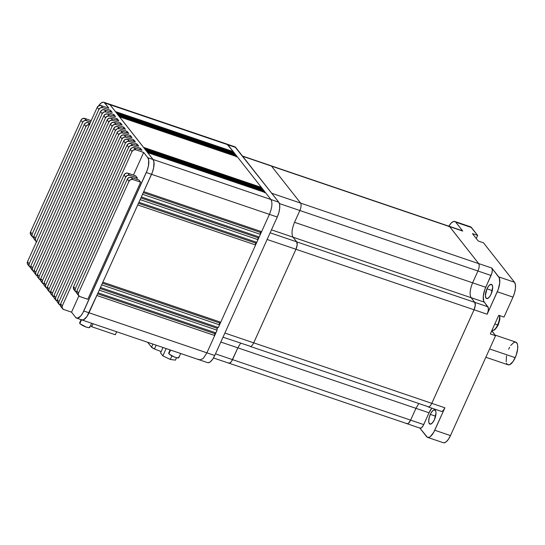 <?xml version="1.0" encoding="UTF-8"?>
<svg xmlns="http://www.w3.org/2000/svg" width="545" height="545" viewBox="0 0 545 545"><rect width="100%" height="100%" fill="white"/><g stroke="black" fill="none" stroke-linecap="round" stroke-linejoin="round"><path stroke-width="0.82" d="M80.197 322.586L79.645 322.858A5.545 1.247 24.3 0 0 79.863 323.478L81.525 319.792L79.863 323.478A5.545 1.247 24.3 0 0 85.231 326.7A5.545 1.247 24.3 0 0 89.761 327.409L91.635 323.26M170.565 350.074L168.916 353.732A5.545 1.247 24.3 0 0 174.277 356.955A5.545 1.247 24.3 0 0 178.815 357.663L177.03 357.806L174.318 356.968L169.304 354.141L168.916 353.732L170.565 350.074M498.764 323.403L498.205 324.963L497.64 324.909A8.992 3.474 108.8 0 1 492.094 330.195M492.026 330.188L492.258 330.27A8.992 3.474 -71.2 0 0 497.64 324.909L494.84 323.955L497.64 324.909A8.992 3.474 -71.2 0 0 499.431 315.541A8.992 3.474 108.8 0 1 497.64 324.909L498.171 324.861M255.476 244.678L255.775 243.131L138.464 203.278L255.775 243.131A1.499 0.579 -71.2 0 0 255.585 244.984L137.728 204.947A1.499 0.579 108.8 0 1 137.715 204.94L138.921 202.277A1.499 0.579 108.8 0 1 138.927 202.284L256.79 242.327L257.996 239.664L258.18 237.804L140.869 197.951L258.18 237.804A1.499 0.579 -71.2 0 0 257.989 239.657L140.133 199.62A1.499 0.579 108.8 0 1 140.12 199.613A1.499 0.579 108.8 0 1 140.12 199.613L138.921 202.277A1.499 0.579 108.8 0 1 138.927 202.284L140.133 199.62L257.996 239.664L256.79 242.327L138.927 202.284L141.325 196.949A1.499 0.579 108.8 0 1 141.332 196.956L142.538 194.299A1.499 0.579 108.8 0 1 142.524 194.286L141.325 196.949L142.538 194.299A1.499 0.579 108.8 0 1 142.524 194.286L143.73 191.622A1.499 0.579 108.8 0 1 143.737 191.636L152.43 172.166L143.73 191.622L151.551 174.325L269.414 214.362L261.6 231.673L269.414 214.362C272.139 207.652 272.636 202.692 270.913 199.504L153.05 159.46L147.675 152.62L153.043 159.487L147.804 157.709L143.662 152.443L135.807 149.78L134.152 147.675L142.007 150.338L140.351 148.233L132.496 145.57L130.841 143.464L138.696 146.128L137.04 144.023L129.185 141.359L127.53 139.248L135.385 141.918L133.729 139.813L125.875 137.142L124.219 135.037L132.074 137.708L130.418 135.603L122.564 132.932L120.908 130.827L128.763 133.498L127.108 131.393L119.253 128.722L117.597 126.617L125.452 129.288L123.797 127.183L115.942 124.512L114.287 122.407L122.141 125.078L120.486 122.972L112.631 120.302L110.976 118.197L118.83 120.867L117.175 118.762L109.32 116.092L107.665 113.987L115.52 116.657L113.864 114.552L106.009 111.882L104.354 109.777L112.216 112.447L110.56 110.342L102.698 107.672L101.043 105.567L108.905 108.237L104.763 102.971L110.001 104.749L147.661 152.648A1.499 0.579 108.8 0 1 147.661 152.648L153.043 159.487L153.935 161.906L153.656 167.703L152.416 172.159L153.67 167.697L153.956 161.885L153.05 159.46L147.675 152.62L265.538 192.658L270.913 199.504C272.636 202.692 272.139 207.652 269.414 214.362L151.551 174.325A11.997 4.626 108.8 0 0 153.05 159.46L270.913 199.504L265.538 192.658L147.675 152.62A1.499 0.579 108.8 0 1 147.661 152.648L146.83 151.592A1.499 0.579 108.8 0 1 146.843 151.565L146.019 150.515A1.499 0.579 108.8 0 1 146.006 150.543L146.83 151.592L146.019 150.515L263.882 190.552L264.707 191.608L146.843 151.565L264.707 191.608L263.882 190.552L146.019 150.515A1.499 0.579 108.8 0 1 146.006 150.543L145.174 149.487A1.499 0.579 108.8 0 1 145.188 149.459L144.364 148.41A1.499 0.579 108.8 0 1 144.35 148.438L145.174 149.487A1.499 0.579 108.8 0 1 145.188 149.459L144.364 148.41L262.227 188.447L263.051 189.503L145.188 149.459L263.051 189.503L262.227 188.447L144.364 148.41A1.499 0.579 108.8 0 1 144.35 148.438L143.519 147.382A1.499 0.579 108.8 0 1 143.533 147.354L119.532 116.828A1.499 0.579 108.8 0 1 119.519 116.855L143.519 147.382A1.499 0.579 108.8 0 1 143.533 147.354L119.532 116.828L237.395 156.871L261.396 187.398L143.533 147.354L261.396 187.398L237.395 156.871L119.532 116.828A1.499 0.579 108.8 0 1 119.519 116.855L118.694 115.806A1.499 0.579 108.8 0 1 118.701 115.778L117.877 114.723A1.499 0.579 108.8 0 1 117.863 114.75L118.694 115.806A1.499 0.579 108.8 0 1 118.701 115.778L117.877 114.723L235.74 154.766L236.564 155.816L118.701 115.778L236.564 155.816L235.74 154.766L117.877 114.723A1.499 0.579 108.8 0 1 117.863 114.75L117.039 113.701A1.499 0.579 108.8 0 1 117.046 113.673L116.221 112.617A1.499 0.579 108.8 0 1 116.208 112.645L117.039 113.701A1.499 0.579 108.8 0 1 117.046 113.673L116.221 112.617L234.084 152.661L234.909 153.71L117.046 113.673L234.909 153.71L234.084 152.661L116.221 112.617A1.499 0.579 108.8 0 1 116.208 112.645L115.383 111.596A1.499 0.579 108.8 0 1 115.39 111.568L110.015 104.729L108.38 103.925M260.285 234.023L260.585 232.477L143.274 192.623L260.585 232.477A1.499 0.579 -71.2 0 0 260.394 234.33L142.538 194.299L260.401 234.336L259.195 237L141.332 196.956L259.195 237L260.401 234.336M220.248 322.231L219.703 323.015L102.399 283.168L219.703 323.015A1.499 0.579 -71.2 0 0 219.512 324.868L101.656 284.837A1.499 0.579 108.8 0 1 101.649 284.824A1.499 0.579 108.8 0 1 101.649 284.824L100.444 287.488A1.499 0.579 108.8 0 1 100.45 287.494L101.656 284.837L219.519 324.875L218.313 327.538L100.45 287.494L102.848 282.16A1.499 0.579 108.8 0 1 102.855 282.174L137.728 204.947A1.499 0.579 108.8 0 1 137.715 204.94L102.848 282.16A1.499 0.579 108.8 0 1 102.855 282.174L137.728 204.947L255.591 244.991L220.718 322.211L102.855 282.174L220.718 322.211L255.591 244.991M215.439 332.886L214.894 333.669L97.589 293.816L214.894 333.669A1.499 0.579 -71.2 0 0 214.703 335.522L96.847 295.485A1.499 0.579 108.8 0 1 96.84 295.479A1.499 0.579 108.8 0 1 96.84 295.479L89.026 312.782L96.847 295.485L214.71 335.529L206.896 352.833L89.033 312.796L86.934 316.529L98.039 292.815A1.499 0.579 108.8 0 1 98.045 292.822L99.251 290.158A1.499 0.579 108.8 0 1 99.245 290.151A1.499 0.579 108.8 0 1 99.245 290.151L98.039 292.815A1.499 0.579 108.8 0 1 98.045 292.822L99.251 290.158L217.114 330.202L99.251 290.158L100.444 287.488L218.313 327.538L219.519 324.875M217.843 327.559L217.298 328.342L99.994 288.489L217.298 328.342A1.499 0.579 -71.2 0 0 217.108 330.195L215.909 332.866L98.045 292.822L215.909 332.866L217.108 330.188M486.971 288.843A7.494 2.895 108.8 0 1 491.454 284.381A7.494 2.895 108.8 0 1 491.113 294.109L489.805 296.46L487.693 298.476L486.038 298.135L485.391 295.553L486.971 288.843L488.988 285.594L491.025 284.32L492.394 285.464L492.687 287.406L491.113 294.109A7.494 2.895 108.8 0 1 486.631 298.578A7.494 2.895 108.8 0 1 486.971 288.843L492.285 290.649L486.971 288.843M430.291 414.377A7.494 2.895 108.8 0 1 434.774 409.908A7.494 2.895 108.8 0 1 434.433 419.636L432.41 422.893L430.38 424.167L429.01 423.022L428.711 421.081L429.303 417.123L430.918 413.124L433.023 410.44L434.345 409.847L435.714 410.991L436.014 412.933L434.433 419.636A7.494 2.895 108.8 0 1 429.951 424.105A7.494 2.895 108.8 0 1 430.291 414.377L435.605 416.182L430.291 414.377M485.84 357.268L508.056 364.809A11.997 4.626 -71.2 0 0 515.223 357.663L489.594 348.957L515.223 357.663A11.997 4.626 -71.2 0 0 515.768 342.097L495.037 335.059M443.099 442.642L443.991 442.826L446.11 441.886L448.385 439.338L450.477 435.584L495.569 335.727L490.33 333.949L498.743 315.303L503.982 317.088L513.002 297.114L503.982 317.088L498.743 315.303L490.33 333.949L495.569 335.727L491.774 330.617M461.908 230.651L462.725 231.053L455.743 222.176L471.459 227.517L477.665 235.413L476.269 238.512L477.665 235.413L472.426 233.628L478.224 240.999L483.463 242.777L514.5 282.249L483.463 242.777L478.224 240.999L472.426 233.628L477.665 235.413L470.723 226.897M207.379 362.534L208.272 362.718L210.384 361.778L212.659 359.237L214.744 355.497L83.787 311.004A11.963 4.619 108.8 0 1 76.634 318.13A11.963 4.619 108.8 0 1 75.687 317.428L71.545 312.169L78.875 295.928L71.545 312.169L63.69 309.499L71.545 312.169L75.687 317.428L77.315 318.226L80.565 316.202L82.785 313L147.177 170.381L148.417 165.925L148.696 160.128L147.804 157.709L143.662 152.443L133.443 175.088L143.662 152.443L135.807 149.78L133.614 147.552L131.945 147.824L130.33 149.446L60.618 303.838L60.536 305.983L61.544 307.169M78.773 295.806L77.118 293.701A2.998 2.684 141.8 0 1 76.859 290.955L78.514 293.06L76.859 290.955L127.332 179.169A2.998 2.684 141.8 0 1 131.154 177.397L132.81 179.503L131.154 177.397L128.947 177.547L127.332 179.169L128.988 181.274A2.998 2.684 -38.2 0 1 132.81 179.503L140.665 182.173L139.009 180.068L131.154 177.397L139.009 180.068L140.665 182.173L87.786 299.287L79.441 296.391L78.282 294.695L78.514 293.06L128.988 181.274L130.602 179.652L132.81 179.503L140.665 182.173L87.786 299.287L79.931 296.616A2.998 2.684 -38.2 0 1 78.514 293.06L128.988 181.274L127.332 179.169L76.859 290.955L76.627 292.59L77.785 294.286M75.462 291.595A2.998 2.684 -38.2 0 1 75.203 288.85L73.548 286.745L75.203 288.85L125.677 177.064L124.022 174.959L73.548 286.745A2.998 2.684 141.8 0 0 73.807 289.49L75.462 291.595A2.998 2.684 -38.2 0 0 76.607 292.399L75.121 290.996L75.203 288.85L125.677 177.064L127.292 175.442L129.499 175.292L127.843 173.187L135.698 175.858L137.354 177.963L136.754 179.298L137.354 177.963L129.499 175.292L137.354 177.963L135.698 175.858L127.305 173.065L125.636 173.337L124.022 174.959L73.548 286.745L73.466 288.891L74.474 290.076M62.532 308.688L60.877 306.583A2.998 2.684 141.8 0 1 60.618 303.838L62.273 305.943L131.985 151.551L130.33 149.446L60.618 303.838L62.273 305.943A2.998 2.684 -38.2 0 0 63.69 309.499L62.191 308.089L62.273 305.943L131.985 151.551L130.33 149.446A2.998 2.684 141.8 0 1 134.152 147.675L142.007 150.338L140.351 148.233L139.752 149.575L140.351 148.233L132.496 145.57L130.841 143.464L128.634 143.614L127.019 145.236L57.307 299.627L57.225 301.773L58.233 302.959M60.379 305.289L58.88 303.878L58.962 301.732L128.674 147.341L127.019 145.236A2.998 2.684 141.8 0 1 130.841 143.464L138.696 146.128L137.04 144.023L136.441 145.365L137.04 144.023L129.185 141.359L127.53 139.248L125.323 139.404L123.708 141.026L53.996 295.417L53.914 297.563L54.922 298.749M55.91 300.268L54.255 298.163A2.998 2.684 141.8 0 1 53.996 295.417L55.651 297.522L125.364 143.131L123.708 141.026L53.996 295.417L55.651 297.522A2.998 2.684 -38.2 0 0 57.055 301.072L55.57 299.668L55.651 297.522L125.364 143.131L123.708 141.026A2.998 2.684 141.8 0 1 127.53 139.248L135.385 141.918L133.729 139.813L133.13 141.155L133.729 139.813L125.875 137.142L124.219 135.037L122.012 135.194L120.397 136.815L50.685 291.207L50.603 293.353L51.612 294.538M52.599 296.058L50.944 293.953A2.998 2.684 141.8 0 1 50.685 291.207L52.34 293.312L122.053 138.921L120.397 136.815L50.685 291.207L52.34 293.312A2.998 2.684 -38.2 0 0 53.744 296.861L52.259 295.458L52.34 293.312L122.053 138.921L120.397 136.815A2.998 2.684 141.8 0 1 124.219 135.037L132.074 137.708L130.418 135.603L129.819 136.945L130.418 135.603L122.564 132.932L120.908 130.827L118.701 130.977L117.086 132.605L47.374 286.997L47.292 289.143L48.301 290.328M49.288 291.847L47.64 289.742A2.998 2.684 141.8 0 1 47.374 286.997L49.03 289.102L118.742 134.71L117.086 132.605L47.374 286.997L49.03 289.102A2.998 2.684 -38.2 0 0 50.433 292.651L48.948 291.248L49.03 289.102L118.742 134.71L117.086 132.605A2.998 2.684 141.8 0 1 120.908 130.827L128.763 133.498L127.108 131.393L126.508 132.735L127.108 131.393L119.253 128.722L117.597 126.617L115.39 126.767L113.776 128.395L44.063 282.787L43.982 284.933L44.99 286.111M30.581 267.391L29.083 265.98L29.164 263.841L98.877 109.443L100.498 107.821L102.698 107.672L101.043 105.567L108.905 108.237L104.027 102.358L103.134 102.174L101.023 103.114L98.631 105.819A11.963 4.619 108.8 0 1 103.816 102.269A11.963 4.619 108.8 0 1 104.763 102.971L110.001 104.749L115.383 111.596A1.499 0.579 108.8 0 1 115.39 111.568L110.015 104.729L227.878 144.766L233.253 151.605L226.924 144.071L227.878 144.766L110.015 104.729A11.997 4.626 108.8 0 0 109.061 104.02L226.924 144.064M43.825 284.231L42.326 282.828L42.408 280.682L112.12 126.29L113.735 124.662L115.942 124.512L114.287 122.407L122.141 125.078L120.486 122.972L112.631 120.302A2.998 2.684 -38.2 0 0 108.809 122.073L107.154 119.968L37.442 274.367L39.097 276.472L108.809 122.073L107.154 119.968A2.998 2.684 141.8 0 1 110.976 118.197L108.768 118.347L107.154 119.968L37.442 274.367L39.097 276.472A2.998 2.684 -38.2 0 0 40.5 280.021L39.015 278.618L39.097 276.472L108.809 122.073L110.424 120.452L112.631 120.302L110.976 118.197L118.83 120.867L117.175 118.762L109.32 116.092A2.998 2.684 -38.2 0 0 105.498 117.863L103.843 115.758L34.131 270.156L35.786 272.262L105.498 117.863L103.843 115.758A2.998 2.684 141.8 0 1 107.665 113.987L105.464 114.137L103.843 115.758L34.131 270.156L35.786 272.262A2.998 2.684 -38.2 0 0 37.189 275.811L35.704 274.401L35.786 272.262L105.498 117.863L107.12 116.242L109.32 116.092L107.665 113.987L115.52 116.657L113.864 114.552L106.009 111.882A2.998 2.684 -38.2 0 0 102.188 113.653L100.532 111.548L30.82 265.946L32.475 268.051L102.188 113.653L100.532 111.548A2.998 2.684 141.8 0 1 104.354 109.777L102.153 109.927L100.532 111.548L30.82 265.946L32.475 268.051A2.998 2.684 -38.2 0 0 33.879 271.601L32.393 270.191L32.475 268.051L102.188 113.653L103.809 112.032L106.009 111.882L104.354 109.777L112.216 112.447L110.56 110.342L109.954 111.677L110.56 110.342L102.698 107.672A2.998 2.684 -38.2 0 0 98.877 109.443L97.221 107.338L27.509 261.736L27.427 263.875L28.442 265.061M113.864 114.552L113.265 115.887L113.864 114.552M117.175 118.762L116.576 120.098L117.175 118.762M120.486 122.972L119.886 124.308L120.486 122.972M47.136 288.448L45.637 287.038L45.719 284.892L115.431 130.5L113.776 128.395A2.998 2.684 141.8 0 1 117.597 126.617L125.452 129.288L123.797 127.183L123.197 128.518L123.797 127.183L115.942 124.512A2.998 2.684 -38.2 0 0 112.12 126.29L110.465 124.185L40.752 278.577L40.671 280.723L41.679 281.901M76.634 318.13L81.873 319.915A11.963 4.619 -71.2 0 0 89.026 312.782A11.997 4.626 108.8 0 1 81.866 319.942A11.997 4.626 108.8 0 1 81.559 319.806L83.562 319.779L86.941 316.55L83.569 319.752L81.661 319.826M108.373 103.952L110.001 104.749A11.963 4.619 -71.2 0 0 109.055 104.047L103.816 102.269M427.593 437.39L443.31 442.731A11.997 4.626 -71.2 0 0 450.477 435.584L434.76 430.243A11.997 4.626 108.8 0 1 427.593 437.39A11.997 4.626 108.8 0 1 426.64 436.688L419.868 428.07L427.382 437.301L429.29 437.233L430.393 436.545L433.759 432.24L444.897 407.796L431.804 403.348L474.055 309.778L475.267 305.391L474.79 302.373L475.254 305.404L474.048 309.764L487.148 314.227L498.157 289.62L499.717 283.012L499.336 277.936L491.808 268.038L492.319 270.109L491.849 273.27L484.852 289.429L483.299 296.03L483.681 301.106L488.347 308.007L488.204 310.909L487.148 314.227L497.285 291.773L513.002 297.114L514.589 292.72L515.434 288.346L515.4 284.674L514.5 282.249L498.784 276.915A11.997 4.626 108.8 0 1 497.285 291.773L513.002 297.114A11.997 4.626 -71.2 0 0 514.5 282.249L498.784 276.915L491.808 268.038L478.708 263.589L491.808 268.038A5.995 2.316 -71.2 0 1 491.059 275.47L485.731 287.269A11.997 4.626 -71.2 0 0 484.232 302.128L487.898 306.794L474.804 302.346A5.995 2.316 108.8 0 1 474.055 309.778L487.148 314.227A5.995 2.316 -71.2 0 0 487.898 306.794L474.804 302.346M448.801 226.23L449.625 226.604L448.808 226.202M406.57 423.363L407.387 423.765L408.443 423.295L410.63 420.141L408.45 423.267L407.394 423.738L406.584 423.336M491.801 330.692A10.491 4.047 -71.2 0 0 492.258 331.517L495.569 335.727L450.477 435.584L434.76 430.243L444.897 407.796L253.711 342.839L295.949 249.269L474.048 309.764A5.968 2.303 -71.2 0 0 474.79 302.373L471.125 297.706C469.402 294.504 469.899 289.538 472.624 282.807L477.951 271.008C479.307 267.67 479.552 265.204 478.701 263.616L449.611 226.625L462.725 231.053L455.743 222.176L455.007 221.556L453.093 221.631L450.858 223.409L448.63 226.618M510.692 345.489L514.071 342.26L515.986 342.185L517.273 343.827L517.621 345.223L517.655 348.902L516.095 355.51L513.131 361.424L509.752 364.653L507.838 364.721M507.102 364.108L506.55 363.079M506.203 361.682L506.489 355.871M508.601 349.243L509.602 347.247M228.948 363.181L407.054 423.69A5.968 2.303 -71.2 0 0 410.623 420.134L423.724 424.589L410.63 420.141A5.995 2.316 108.8 0 1 407.047 423.717L420.141 428.166A5.995 2.316 -71.2 0 0 423.724 424.589L429.051 412.797L415.958 408.348L429.051 412.797A11.997 4.626 -71.2 0 1 431.81 408.144L429.051 412.797L423.227 425.591L421.544 427.743L420.481 428.213L419.664 427.811M428.22 406.924L441.314 411.373A5.995 2.316 -71.2 0 0 444.897 407.796L443.283 410.399L442.165 411.291L441.205 411.325M455.743 222.176L471.459 227.517A11.997 4.626 -71.2 0 0 470.512 226.809L454.796 221.474A11.997 4.626 108.8 0 1 455.743 222.176M448.876 226.189A11.997 4.626 108.8 0 1 454.796 221.474M415.951 408.334L418.724 403.668L415.951 408.334L237.865 347.839L240.618 343.193L237.852 347.839L415.951 408.334L410.623 420.134L415.951 408.334M267.37 238.942A5.995 2.316 108.8 0 1 267.139 239.48L474.048 309.764L431.797 403.341C430.243 406.427 428.895 407.496 427.757 406.543C428.895 407.496 430.243 406.427 431.797 403.341L253.711 342.839C252.137 345.952 250.789 347.022 249.637 346.061C250.789 347.022 252.137 345.952 253.697 342.846L224.887 333.056A5.995 2.316 108.8 0 1 224.642 333.581M250.121 346.388L427.757 406.543M471.139 297.679L484.232 302.128L471.139 297.679M472.638 282.821L485.731 287.269L472.638 282.821M477.958 271.022L491.059 275.47L477.958 271.022M448.923 226.202A5.995 2.316 108.8 0 1 449.148 226.25A5.995 2.316 108.8 0 1 449.625 226.604L478.701 263.616C479.552 265.204 479.307 267.67 477.951 271.008L472.624 282.807C469.899 289.538 469.402 294.504 471.125 297.706L474.79 302.373L296.732 241.878L474.79 302.373M271.035 165.775L449.141 226.277A5.968 2.303 -71.2 0 1 449.611 226.625L271.553 166.136L462.725 231.053A5.995 2.316 -71.2 0 0 462.249 230.698L449.148 226.25M223 337.205L249.637 346.061M293.067 237.218L471.125 297.706L293.067 237.218M293.033 237.177C291.309 233.982 291.813 229.029 294.532 222.312L299.859 210.52L477.951 271.008L299.859 210.513L294.532 222.312C291.813 229.029 291.309 233.982 293.033 237.177L296.698 241.837L293.033 237.177L271.471 229.854L293.033 237.177M294.532 222.305L472.624 282.807L294.532 222.312M242.532 156.122A5.995 2.316 108.8 0 1 242.709 156.306L271.519 166.096L300.608 203.087C301.467 204.682 301.215 207.161 299.859 210.52C301.215 207.161 301.467 204.682 300.608 203.087L271.519 166.096L270.708 165.694M478.701 263.616L300.636 203.128L478.701 263.616M410.623 420.134L232.531 359.632L410.623 420.134M267.139 239.48L295.949 249.269L297.161 244.889L296.698 241.837L270.136 232.817L296.698 241.837A5.995 2.316 -71.2 0 1 295.949 249.269L253.697 342.846L224.887 333.056M228.464 362.861L229.792 363.133L231.482 361.519L237.852 347.839L220.814 342.056L237.852 347.839L232.524 359.639L215.486 353.848L232.524 359.639A5.995 2.316 -71.2 0 1 228.941 363.208L213.477 357.956M199.736 359.952L207.591 362.623A11.963 4.619 -71.2 0 0 214.744 355.497L277.262 217.026L278.849 212.639L279.687 208.279L279.66 204.613L278.761 202.202L234.984 146.843M279.428 203.578L299.859 210.52L279.428 203.578M271.798 193.298L300.608 203.087L271.798 193.298A5.995 2.316 108.8 0 1 271.948 193.536M242.709 156.306L271.519 166.096A5.995 2.316 -71.2 0 0 271.049 165.741L242.239 155.959M226.918 144.091L234.772 146.762A11.963 4.619 -71.2 0 1 235.719 147.463L227.912 144.806L235.719 147.463L278.761 202.202A11.963 4.619 -71.2 0 1 277.262 217.026L269.421 214.355L277.262 217.026L214.744 355.497L206.902 352.833L203.237 358.494L199.729 359.972L198.775 359.278M261.6 231.673L143.737 191.636L261.6 231.673L260.387 234.323L261.586 231.679M81.866 319.942L199.729 359.979L203.237 358.494L206.896 352.833L215.895 332.872L214.703 335.516L214.894 333.669A1.499 0.579 -71.2 0 1 215.643 332.77M220.711 322.211L219.512 324.861L220.705 322.218M255.578 244.978L256.777 242.334L255.578 244.978M257.983 239.65L259.182 237.007L257.983 239.65M278.761 202.202L270.947 199.545L278.761 202.202M264.707 191.608L265.49 192.644L264.693 191.636L264.4 192.712M263.051 189.503L263.834 190.539L263.037 189.531L262.745 190.607M261.164 188.086A1.499 0.579 -71.2 0 1 261.389 187.412L262.179 188.434L261.382 187.425L261.089 188.502M237.347 156.858L236.557 155.843L237.347 156.858M235.692 154.753L234.902 153.738L235.692 154.753M234.037 152.648L233.246 151.633L234.037 152.648M232.953 152.709L233.253 151.619L115.39 111.568L233.253 151.605A1.499 0.579 -71.2 0 0 233.022 152.3M218.048 327.45A1.499 0.579 -71.2 0 0 217.298 328.342L216.999 329.889M100.444 287.488A1.499 0.579 108.8 0 1 100.45 287.494L89.026 312.782L83.787 311.004L146.305 172.533L151.544 174.311L143.73 191.622A1.499 0.579 108.8 0 1 143.737 191.636L141.325 196.949A1.499 0.579 108.8 0 1 141.332 196.956L100.444 287.488M220.453 322.122A1.499 0.579 -71.2 0 0 219.703 323.015L219.403 324.561M256.525 242.232A1.499 0.579 -71.2 0 0 255.775 243.131L256.32 242.348M261.334 231.584A1.499 0.579 -71.2 0 0 260.585 232.477L261.13 231.693M258.93 236.911A1.499 0.579 -71.2 0 0 258.18 237.804L258.725 237.021M264.7 191.622A1.499 0.579 -71.2 0 0 264.475 192.296M263.044 189.517A1.499 0.579 -71.2 0 0 262.819 190.191M236.264 156.919L236.564 155.816M236.564 155.829A1.499 0.579 -71.2 0 0 236.332 156.51M234.609 154.814L234.909 153.71A1.499 0.579 -71.2 0 0 234.677 154.405M146.305 172.533L151.544 174.311A11.963 4.619 -71.2 0 0 153.043 159.487L147.804 157.709A11.963 4.619 108.8 0 1 146.305 172.533M115.431 130.5L117.046 128.872L119.253 128.722A2.998 2.684 -38.2 0 0 115.431 130.5L45.719 284.892L44.063 282.787L45.719 284.892A2.998 2.684 -38.2 0 0 45.984 287.637L44.329 285.532A2.998 2.684 141.8 0 1 44.063 282.787L113.776 128.395L115.431 130.5M47.122 288.441A2.998 2.684 -38.2 0 1 45.984 287.637M114.287 122.407L112.079 122.557L110.465 124.185L40.752 278.577L42.408 280.682L112.12 126.29L110.465 124.185A2.998 2.684 141.8 0 1 114.287 122.407M39.363 279.217L37.707 277.112A2.998 2.684 141.8 0 1 37.442 274.367L37.36 276.513L38.375 277.691M36.052 275L34.396 272.895A2.998 2.684 141.8 0 1 34.131 270.156L34.049 272.296L35.064 273.481M32.741 270.79L31.085 268.685A2.998 2.684 141.8 0 1 30.82 265.946L30.738 268.086L31.753 269.271M101.043 105.567L98.843 105.716L97.221 107.338L27.509 261.736L29.164 263.841L98.877 109.443L97.221 107.338A2.998 2.684 141.8 0 1 101.043 105.567M36.89 241.878L35.391 240.468L35.473 238.328L85.947 126.535L87.568 124.914L89.768 124.764M89.4 124.669A2.998 2.684 -38.2 0 0 85.947 126.535L84.291 124.43L33.817 236.223L35.473 238.328L85.947 126.535L84.291 124.43A2.998 2.684 141.8 0 1 88.113 122.659L89.509 124.43L88.113 122.659L90.014 123.306L87.023 122.523L85.401 123.102L84.291 124.43L33.817 236.223L33.736 238.363L34.751 239.548M33.579 237.668L32.08 236.258L32.162 234.118L82.636 122.325L83.746 120.997L85.367 120.418L90.62 121.964L86.457 120.554L84.271 118.326L82.091 118.892L80.98 120.22L30.506 232.007L30.425 234.152L31.44 235.338M91.219 120.629L84.802 118.449L91.219 120.629M32.162 234.118L82.636 122.325L80.98 120.22L30.506 232.007L32.162 234.118L30.506 232.007A2.998 2.684 141.8 0 0 30.772 234.752L32.428 236.857A2.998 2.684 -38.2 0 1 32.162 234.118M118.742 134.71L120.356 133.089L122.564 132.932A2.998 2.684 -38.2 0 0 118.742 134.71M122.053 138.921L123.667 137.299L125.875 137.142A2.998 2.684 -38.2 0 0 122.053 138.921M125.364 143.131L126.978 141.509L129.185 141.359A2.998 2.684 -38.2 0 0 125.364 143.131M128.674 147.341L130.289 145.719L132.496 145.57A2.998 2.684 -38.2 0 0 128.674 147.341L58.962 301.732L57.307 299.627L58.962 301.732A2.998 2.684 -38.2 0 0 59.221 304.478L57.566 302.373A2.998 2.684 141.8 0 1 57.307 299.627L127.019 145.236L128.674 147.341M131.985 151.551L133.6 149.93L135.807 149.78A2.998 2.684 -38.2 0 0 131.985 151.551M42.408 280.682L40.752 278.577A2.998 2.684 141.8 0 0 41.018 281.322L42.674 283.427A2.998 2.684 -38.2 0 1 42.408 280.682M43.811 284.231A2.998 2.684 -38.2 0 1 42.674 283.427M29.164 263.841L27.509 261.736A2.998 2.684 141.8 0 0 27.775 264.475L29.43 266.58A2.998 2.684 -38.2 0 1 29.164 263.841M30.568 267.391A2.998 2.684 -38.2 0 1 29.43 266.58M60.366 305.282A2.998 2.684 -38.2 0 1 59.221 304.478M129.499 175.292L127.843 173.187A2.998 2.684 141.8 0 0 124.022 174.959L125.677 177.064A2.998 2.684 -38.2 0 1 129.499 175.292M86.457 120.554L84.802 118.449A2.998 2.684 141.8 0 0 80.98 120.22L82.636 122.325A2.998 2.684 -38.2 0 1 86.457 120.554M33.817 236.223A2.998 2.684 141.8 0 0 34.083 238.962L35.738 241.067A2.998 2.684 -38.2 0 1 35.473 238.328L33.817 236.223M36.542 241.728A2.998 2.684 -38.2 0 1 35.738 241.067M33.565 237.661A2.998 2.684 -38.2 0 1 32.428 236.857M492.258 331.517L491.536 331.271L492.258 331.517M496.761 327.395L494.479 329.575M499.792 316.461L499.247 321.891M170.135 349.931L168.705 353.092A5.545 1.247 24.3 0 0 168.916 353.732L168.698 353.112L169.25 352.84M178.815 357.37L178.603 357.023M81.096 319.649L79.652 322.844L80.258 323.894L86.239 327.075L88.671 327.661L89.768 327.388M89.761 327.123L89.557 326.768M175.429 360.136L176.532 357.697L175.429 360.136L170.292 359.455L171.913 355.865L170.292 359.455L162.853 355.865L166.15 348.575L162.853 355.865L160.564 352.949L163.016 347.512L160.564 352.949L162.853 355.865L170.292 359.455L175.429 360.136M161.17 351.607L154.467 348.97L156.177 345.189L154.467 348.97L151.53 347.22A2.998 0.674 24.3 0 0 154.467 348.97L161.17 351.607M152.941 344.086L151.53 347.22L147.661 342.294L151.53 347.22L152.941 344.086M115.308 334.753L116.657 331.762L115.308 334.753L91.737 326.741L93.086 323.757L91.737 326.741L90.674 325.392L91.737 326.741L115.308 334.753M180.688 353.514L178.815 357.663M492.258 330.27C493.784 331.04 495.766 329.269 498.205 324.963L499.854 319.363L499.826 315.671"/></g></svg>
